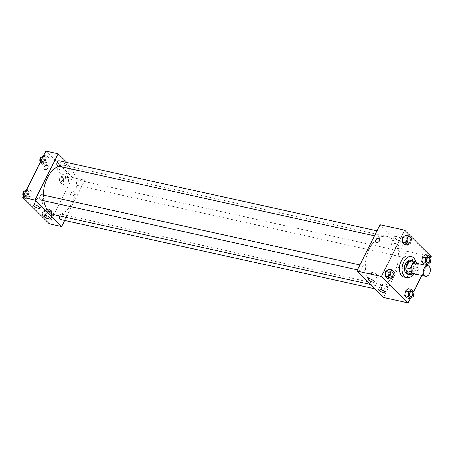 <?xml version="1.0" encoding="UTF-8"?>
<svg xmlns="http://www.w3.org/2000/svg" width="454" height="454" viewBox="0 0 454 454"><rect width="100%" height="100%" fill="white"/><g stroke="black" fill="none" stroke-linecap="round" stroke-linejoin="round"><path stroke-width="0.34" stroke-dasharray="2.27 1.7" d="M415.711 263.059A5.408 3.416 -77.6 0 1 417.215 270.987A5.408 3.416 -77.6 0 1 413.378 273.626M411.091 260.568L414.837 264.279L418.929 265.181L417.101 263.371M415.943 274.188L419.065 267.956A6.98 4.409 -77.6 0 0 418.929 265.181M415.807 274.454L411.716 273.552L414.973 267.054L419.065 267.956M411.716 273.552A6.98 4.409 -77.6 0 1 409.814 274.312M414.837 264.279A6.98 4.409 -77.6 0 1 414.973 267.054M410.371 274.437A7.213 4.557 102.4 0 0 414.905 268.422A7.213 4.557 102.4 0 0 413.322 261.061M410.643 260.097A7.213 4.557 -77.6 0 1 412.646 270.663A7.213 4.557 -77.6 0 1 407.539 274.182M415.864 262.145A10.817 6.838 -77.6 0 1 414.428 272.423A10.817 6.838 -77.6 0 1 412.782 274.965M408.691 255.977A10.817 6.838 -77.6 0 1 411.699 271.821A10.817 6.838 -77.6 0 1 404.032 277.099M410.251 298.624L413.787 291.564M421.84 275.487L426.834 265.516M427.322 264.54L430.857 257.475M413.367 296.343L409.956 295.594L407.062 297.92L409.956 295.594L410.541 290.974L408.231 288.687L410.541 290.974L413.952 291.729M393.726 276.9L390.315 276.146L387.421 278.478L390.315 276.146L390.9 271.532L388.59 269.245L390.9 271.532L394.31 272.281M410.796 242.811L407.386 242.061L404.491 244.388L407.386 242.061L407.97 237.442L405.66 235.155L407.97 237.442L411.381 238.197M430.437 262.259L427.027 261.504L424.132 263.836L427.027 261.504L427.611 256.89L425.302 254.598L427.611 256.89L431.022 257.639M375.747 242.237L375.747 242.237A2.48 1.782 -45.3 0 0 378.761 241.732A2.48 1.782 -45.3 0 0 379.238 238.719L379.238 238.719M403.788 240.257A5.613 1.612 -153.4 0 0 398.447 237.084A5.613 1.612 -153.4 0 0 394.526 236.812A5.613 1.612 -153.4 0 0 398.822 240.762A5.613 1.612 -153.4 0 0 404.559 241.834A5.613 1.612 -153.4 0 0 403.788 240.257M383.556 297.495L406.75 251.181L431.3 256.589M406.75 251.181L380.06 224.758M400.49 246.851A5.613 1.612 26.6 0 1 401.257 248.429A5.613 1.612 26.6 0 1 395.519 247.362A5.613 1.612 26.6 0 1 391.223 243.406A5.613 1.612 26.6 0 1 395.145 243.684A5.613 1.612 26.6 0 1 400.49 246.851M403.118 269.023A2.48 1.782 -45.3 0 0 405.785 267.752A2.48 1.782 -45.3 0 0 405.921 265.136A2.48 1.782 -45.3 0 0 402.914 265.641A2.48 1.782 -45.3 0 0 402.437 268.66A2.48 1.782 -45.3 0 0 403.118 269.023A2.48 1.782 134.7 0 1 402.431 268.66A2.48 1.782 134.7 0 1 402.908 265.641A2.48 1.782 134.7 0 1 405.921 265.136A2.48 1.782 134.7 0 1 405.785 267.752A2.48 1.782 134.7 0 1 403.112 269.018M371.378 273.575A3.604 1.039 -153.4 0 0 374.811 275.612A3.604 1.039 -153.4 0 0 377.331 275.794A3.604 1.039 -153.4 0 0 374.573 273.251A3.604 1.039 -153.4 0 0 370.884 272.565A3.604 1.039 -153.4 0 0 371.378 273.575M382.052 284.142A3.604 1.039 -153.4 0 0 385.486 286.179A3.604 1.039 -153.4 0 0 388.005 286.361A3.604 1.039 -153.4 0 0 385.242 283.818A3.604 1.039 -153.4 0 0 381.559 283.131A3.604 1.039 -153.4 0 0 382.052 284.142M398.828 252.486A2.701 1.708 -77.6 0 1 400.746 251.164A2.701 1.708 -77.6 0 1 401.835 254.172A2.701 1.708 -77.6 0 1 399.582 256.448A2.701 1.708 -77.6 0 1 398.828 252.486M364.789 269.767A2.701 1.708 -77.6 0 1 362.871 271.089A2.701 1.708 -77.6 0 1 361.787 268.081A2.701 1.708 -77.6 0 1 364.034 265.806A2.701 1.708 -77.6 0 1 364.789 269.767M384.43 289.215A2.701 1.708 -77.6 0 1 382.512 290.532A2.701 1.708 -77.6 0 1 381.428 287.524A2.701 1.708 -77.6 0 1 383.675 285.254A2.701 1.708 -77.6 0 1 384.43 289.215M381.859 235.683A2.701 1.708 -77.6 0 1 379.941 236.999A2.701 1.708 -77.6 0 1 378.852 233.992A2.701 1.708 -77.6 0 1 381.105 231.722A2.701 1.708 -77.6 0 1 381.859 235.683M394.265 273.456A25.237 15.952 -77.6 0 1 376.377 285.77A25.237 15.952 -77.6 0 1 366.23 257.69A25.237 15.952 -77.6 0 1 387.239 236.483A25.237 15.952 -77.6 0 1 394.265 273.456M58.708 166.187A25.237 15.952 -77.6 0 1 65.348 165.523A25.237 15.952 -77.6 0 1 72.368 202.495A25.237 15.952 -77.6 0 1 54.48 214.81M43.902 200.776A25.237 15.952 -77.6 0 1 43.414 195.129M76.936 181.526A2.701 1.708 102.4 0 0 77.691 185.487A2.701 1.708 102.4 0 0 79.938 183.212A2.701 1.708 102.4 0 0 78.854 180.204A2.701 1.708 102.4 0 0 76.936 181.526M42.143 194.845A2.701 1.708 -77.6 0 1 42.892 198.812A2.701 1.708 -77.6 0 1 40.979 200.129M59.712 215.962A2.701 1.708 -77.6 0 1 61.784 214.294A2.701 1.708 -77.6 0 1 62.533 218.255A2.701 1.708 -77.6 0 1 60.62 219.571M59.213 160.761A2.701 1.708 -77.6 0 1 59.962 164.723A2.701 1.708 -77.6 0 1 58.05 166.039M64.695 220.474L84.853 180.221L66.914 162.458M63.685 177.855L66.579 175.522L68.889 177.809L68.304 182.429L65.41 184.755L63.1 182.468L63.685 177.855L63.1 182.468L65.41 184.755L68.304 182.429L68.889 177.809L66.579 175.522L63.685 177.855L60.274 177.1L59.69 181.719L61.999 184.006L64.894 181.674L65.478 177.06L63.168 174.773L60.274 177.1M44.044 158.406L46.938 156.08L49.248 158.367L48.663 162.986L45.769 165.313L43.459 163.026L44.044 158.406L43.459 163.026L45.769 165.313L48.663 162.986L49.248 158.367L46.938 156.08L44.044 158.406L42.409 158.049M26.973 192.496L29.868 190.164L32.177 192.451L31.593 197.07L28.698 199.402L26.389 197.11L26.973 192.496L26.389 197.11L28.698 199.402L31.593 197.07L32.177 192.451L29.868 190.164L26.973 192.496L25.339 192.133M49.384 223.828L72.578 177.514L45.894 151.097M51.234 216.518L48.34 218.845L46.03 216.558L46.614 211.939L49.509 209.612L51.818 211.899L51.234 216.518L51.818 211.899L49.509 209.612L46.614 211.939L46.03 216.558L48.34 218.845L51.234 216.518L47.829 215.763L48.408 211.144L46.098 208.857L43.204 211.189L42.619 215.803L44.929 218.096L47.829 215.763M37.205 199.913A3.604 1.039 -153.4 0 0 40.639 201.951A3.604 1.039 -153.4 0 0 43.158 202.126A3.604 1.039 -153.4 0 0 40.4 199.584A3.604 1.039 -153.4 0 0 36.712 198.897A3.604 1.039 -153.4 0 0 37.205 199.913M47.88 210.48A3.604 1.039 -153.4 0 0 51.313 212.517A3.604 1.039 -153.4 0 0 53.833 212.693A3.604 1.039 -153.4 0 0 51.075 210.157A3.604 1.039 -153.4 0 0 47.386 209.464A3.604 1.039 -153.4 0 0 47.88 210.48M68.145 168.4A5.613 1.612 -153.4 0 0 70.393 168.173A5.613 1.612 -153.4 0 0 66.097 164.217A5.613 1.612 -153.4 0 0 60.354 163.145A5.613 1.612 -153.4 0 0 62.646 165.937A5.613 1.612 -153.4 0 0 68.145 168.4M72.578 177.514L84.853 180.221M70.858 193.421A2.48 1.782 -45.3 0 0 70.994 195.595A2.48 1.782 -45.3 0 0 74.002 195.089A2.48 1.782 -45.3 0 0 74.479 192.07A2.48 1.782 -45.3 0 0 70.858 193.421A2.48 1.782 134.7 0 1 74.479 192.07A2.48 1.782 134.7 0 1 74.002 195.089A2.48 1.782 134.7 0 1 70.994 195.595A2.48 1.782 134.7 0 1 70.858 193.421M64.843 174.994A5.613 1.612 26.6 0 1 59.343 172.531A5.613 1.612 26.6 0 1 57.051 169.739A5.613 1.612 26.6 0 1 62.794 170.812A5.613 1.612 26.6 0 1 67.09 174.767A5.613 1.612 26.6 0 1 64.843 174.994M44.305 169.177L44.305 169.177A2.48 1.782 -45.3 0 0 47.925 167.827A2.48 1.782 -45.3 0 0 47.795 165.653L47.795 165.653M63.918 180.709A2.701 1.708 -77.6 0 1 62.005 182.031A2.701 1.708 -77.6 0 1 60.915 179.018A2.701 1.708 -77.6 0 1 63.168 176.748A2.701 1.708 -77.6 0 1 63.918 180.709M59.69 181.719L63.1 182.468M61.999 184.006L65.41 184.755M64.894 181.674L68.304 182.429M65.478 177.06L68.889 177.809M63.168 174.773L66.579 175.522M62.556 180.408A2.701 1.708 -77.6 0 1 60.637 181.731A2.701 1.708 -77.6 0 1 59.553 178.717A2.701 1.708 -77.6 0 1 61.801 176.447A2.701 1.708 -77.6 0 1 62.556 180.408M40.213 162.436L42.358 164.564L45.252 162.231L45.837 157.612L43.527 155.325M44.276 161.266A2.701 1.708 -77.6 0 1 42.364 162.583A2.701 1.708 -77.6 0 1 41.274 159.575A2.701 1.708 -77.6 0 1 43.527 157.305A2.701 1.708 -77.6 0 1 44.276 161.266M40.27 162.322L43.459 163.026M42.358 164.564L45.769 165.313M45.252 162.231L48.663 162.986M45.837 157.612L49.248 158.367M43.749 155.376L46.938 156.08M41.183 157.209A2.701 1.708 -77.6 0 1 42.16 157.005A2.701 1.708 -77.6 0 1 42.914 160.966A2.701 1.708 -77.6 0 1 40.996 162.282A2.701 1.708 -77.6 0 1 40.139 161.579M46.847 214.799A2.701 1.708 -77.6 0 1 44.935 216.115A2.701 1.708 -77.6 0 1 43.845 213.108A2.701 1.708 -77.6 0 1 46.098 210.838A2.701 1.708 -77.6 0 1 46.847 214.799M43.204 211.189L46.614 211.939M42.619 215.803L46.03 216.558M44.929 218.096L48.34 218.845M48.408 211.144L51.818 211.899M46.098 208.857L49.509 209.612M45.485 214.498A2.701 1.708 -77.6 0 1 43.567 215.815A2.701 1.708 -77.6 0 1 42.483 212.807A2.701 1.708 -77.6 0 1 44.736 210.537A2.701 1.708 -77.6 0 1 45.485 214.498M23.143 196.525L25.288 198.648L28.188 196.321L28.767 191.702L26.457 189.414M27.206 195.351A2.701 1.708 -77.6 0 1 25.293 196.673A2.701 1.708 -77.6 0 1 24.204 193.665A2.701 1.708 -77.6 0 1 26.457 191.389A2.701 1.708 -77.6 0 1 27.206 195.351M23.199 196.412L26.389 197.11M25.288 198.648L28.698 199.402M28.188 196.321L31.593 197.07M28.767 191.702L32.177 192.451M26.678 189.46L29.868 190.164M24.113 191.299A2.701 1.708 -77.6 0 1 25.095 191.089A2.701 1.708 -77.6 0 1 25.844 195.05A2.701 1.708 -77.6 0 1 23.926 196.372A2.701 1.708 -77.6 0 1 23.069 195.668M428.712 257.327A2.701 1.708 -77.6 0 1 429.461 261.288A2.701 1.708 -77.6 0 1 427.549 262.611M427.027 261.504L427.611 256.89M409.071 237.885A2.701 1.708 -77.6 0 1 409.82 241.846A2.701 1.708 -77.6 0 1 407.908 243.168M407.386 242.061L407.97 237.442M411.642 291.417A2.701 1.708 -77.6 0 1 412.391 295.378A2.701 1.708 -77.6 0 1 410.478 296.7M409.956 295.594L410.541 290.974M392.001 271.974A2.701 1.708 -77.6 0 1 392.75 275.93A2.701 1.708 -77.6 0 1 390.837 277.252M390.315 276.146L390.9 271.532M394.526 236.812L391.223 243.406M404.559 241.834L401.257 248.429M374.238 281.968L377.331 275.794M367.791 278.739L370.884 272.565M384.913 292.535L388.005 286.361M378.466 289.306L381.559 283.131M370.379 284.448L376.377 285.77M65.348 165.523L387.239 236.483M400.746 251.164L78.854 180.204M399.582 256.448L77.691 185.487M357.463 269.897L362.871 271.089M359.96 264.909L364.034 265.806M374.811 288.835L382.512 290.532M61.784 214.294L383.675 285.254M374.527 235.808L379.941 236.999M377.03 230.819L381.105 231.722M40.066 208.301L43.158 202.126M33.619 205.072L36.712 198.897M50.74 218.868L53.833 212.693M44.293 215.639L47.386 209.464M60.354 163.145L57.051 169.739M70.393 168.173L67.09 174.767M60.637 181.731L62.005 182.031M61.801 176.447L63.168 176.748M40.996 162.282L42.364 162.583M42.16 157.005L43.527 157.305M43.567 215.815L44.935 216.115M44.736 210.537L46.098 210.838M23.926 196.372L25.293 196.673M25.095 191.089L26.457 191.389"/><path stroke-width="0.68" d="M429.49 273.688A5.408 3.416 -77.6 0 1 425.653 276.327A5.408 3.416 -77.6 0 1 423.48 270.312A5.408 3.416 -77.6 0 1 427.986 265.766A5.408 3.416 -77.6 0 1 429.49 273.688M425.653 276.327L413.378 273.626A5.408 3.416 -77.6 0 1 411.205 267.605A5.408 3.416 -77.6 0 1 415.711 263.059L427.986 265.766M417.101 263.371L415.183 261.47A6.98 4.409 -77.6 0 0 413.282 262.23L410.024 268.728A6.98 4.409 -77.6 0 0 410.161 271.509L413.906 275.215A6.98 4.409 -77.6 0 0 415.807 274.454L415.943 274.188M410.161 271.509L406.069 270.607L409.814 274.312L413.906 275.215M406.069 270.607A6.98 4.409 -77.6 0 1 405.933 267.826L410.024 268.728M415.183 261.47L411.091 260.568A6.98 4.409 -77.6 0 0 409.19 261.328L405.933 267.826M413.322 261.061A7.213 4.557 102.4 0 0 412.005 260.397A7.213 4.557 102.4 0 0 406.375 265.147A7.213 4.557 102.4 0 0 407.363 273.614A7.213 4.557 102.4 0 0 408.901 274.483A7.213 4.557 102.4 0 0 410.371 274.437M408.901 274.483L407.539 274.182A7.213 4.557 -77.6 0 1 405.995 273.314A7.213 4.557 -77.6 0 1 405.008 264.847A7.213 4.557 -77.6 0 1 410.643 260.097L412.005 260.397M409.19 261.328L413.282 262.23M412.782 274.965A10.817 6.838 -77.6 0 1 406.761 277.7A10.817 6.838 -77.6 0 1 402.414 265.669A10.817 6.838 -77.6 0 1 411.415 256.578A10.817 6.838 -77.6 0 1 415.864 262.145M406.761 277.7L404.032 277.099A10.817 6.838 -77.6 0 1 399.685 265.068A10.817 6.838 -77.6 0 1 408.691 255.977L411.415 256.578M430.857 257.475L431.3 256.589L404.616 230.172L381.422 276.486L408.106 302.903L410.251 298.624M413.787 291.564L421.84 275.487M426.834 265.516L427.322 264.54M411.642 289.436L408.231 288.687L405.337 291.014L404.752 295.633L407.062 297.92L410.473 298.675L413.367 296.343L413.952 291.729L411.642 289.436L408.748 291.769L408.163 296.388L410.473 298.675M392.001 269.994L388.59 269.245L385.696 271.571L385.111 276.191L387.421 278.478L390.832 279.227L393.726 276.9L394.31 272.281L392.001 269.994L389.106 272.326L388.522 276.94L390.832 279.227M409.071 235.904L405.66 235.155L402.766 237.482L402.182 242.101L404.491 244.388L407.902 245.143L410.796 242.811L411.381 238.197L409.071 235.904L406.171 238.237L405.592 242.856L407.902 245.143M428.712 255.352L425.302 254.598L422.407 256.93L421.823 261.549L424.132 263.836L427.543 264.586L430.437 262.259L431.022 257.639L428.712 255.352L425.812 257.679L425.233 262.298L427.543 264.586M379.238 238.719A2.48 1.782 -45.3 0 0 378.557 238.356A2.48 1.782 134.7 0 1 379.238 238.719A2.48 1.782 134.7 0 1 378.761 241.732A2.48 1.782 134.7 0 1 375.747 242.237A2.48 1.782 134.7 0 1 375.884 239.627A2.48 1.782 134.7 0 1 378.557 238.356A2.48 1.782 -45.3 0 0 375.884 239.627A2.48 1.782 -45.3 0 0 375.747 242.237M381.422 276.486L356.872 271.072L380.06 224.758L404.616 230.172M356.872 271.072L383.556 297.495L408.106 302.903M368.285 279.749A3.604 1.039 26.6 0 1 367.791 278.739A3.604 1.039 26.6 0 1 371.48 279.426A3.604 1.039 26.6 0 1 374.238 281.968A3.604 1.039 26.6 0 1 371.718 281.786A3.604 1.039 26.6 0 1 368.285 279.749M378.959 290.322A3.604 1.039 26.6 0 1 378.466 289.306A3.604 1.039 26.6 0 1 382.154 289.993A3.604 1.039 26.6 0 1 384.913 292.535A3.604 1.039 26.6 0 1 382.393 292.359A3.604 1.039 26.6 0 1 378.959 290.322M370.379 284.448L54.48 214.81A25.237 15.952 -77.6 0 1 43.902 200.776M43.414 195.129A25.237 15.952 -77.6 0 1 58.708 166.187M357.463 269.897L40.979 200.129A2.701 1.708 -77.6 0 1 39.89 197.121A2.701 1.708 -77.6 0 1 42.143 194.845L359.96 264.909M374.811 288.835L60.62 219.571A2.701 1.708 -77.6 0 1 59.712 215.962M374.527 235.808L58.05 166.039A2.701 1.708 -77.6 0 1 56.96 163.031A2.701 1.708 -77.6 0 1 59.213 160.761L377.03 230.819M61.665 226.535L34.975 200.112L22.7 197.411L49.384 223.828L61.665 226.535L64.695 220.474M66.914 162.458L58.169 153.798L34.975 200.112M35.066 204.924A3.604 1.039 26.6 0 1 38.596 206.508A3.604 1.039 26.6 0 1 40.066 208.301A3.604 1.039 26.6 0 1 37.546 208.125A3.604 1.039 26.6 0 1 34.118 206.088A3.604 1.039 26.6 0 1 33.619 205.072A3.604 1.039 26.6 0 1 35.066 204.924M49.299 219.015A3.604 1.039 26.6 0 1 44.793 216.654A3.604 1.039 26.6 0 1 44.293 215.639A3.604 1.039 26.6 0 1 47.982 216.331A3.604 1.039 26.6 0 1 50.74 218.868A3.604 1.039 26.6 0 1 49.299 219.015M58.169 153.798L45.894 151.097L22.7 197.411M47.925 167.827A2.48 1.782 134.7 0 1 44.305 169.177A2.48 1.782 134.7 0 1 44.781 166.158A2.48 1.782 134.7 0 1 47.795 165.653A2.48 1.782 134.7 0 1 47.925 167.827M47.795 165.653A2.48 1.782 -45.3 0 0 44.781 166.158A2.48 1.782 -45.3 0 0 44.305 169.177M43.749 155.376L40.633 157.657L40.213 162.436M40.633 157.657L42.409 158.049M40.139 161.579A2.701 1.708 -77.6 0 1 40.622 157.725M40.832 157.498A2.701 1.708 -77.6 0 1 41.183 157.209M26.678 189.46L23.563 191.741L23.143 196.525M23.563 191.741L25.339 192.133M23.069 195.668A2.701 1.708 -77.6 0 1 23.551 191.815M23.761 191.582A2.701 1.708 -77.6 0 1 24.113 191.299M427.543 262.611L427.555 262.611A2.701 1.708 -77.6 0 1 427.543 262.611A2.701 1.708 -77.6 0 1 426.459 259.603A2.701 1.708 -77.6 0 1 428.707 257.327A2.701 1.708 -77.6 0 1 428.712 257.327A2.701 1.708 -77.6 0 1 429.473 261.294A2.701 1.708 -77.6 0 1 427.555 262.611A2.701 1.708 -77.6 0 1 426.465 259.603A2.701 1.708 -77.6 0 1 428.718 257.333L428.718 257.333M425.302 254.598L422.407 256.93L425.812 257.679M422.407 256.93L421.823 261.549L425.233 262.298M421.823 261.549L424.132 263.836M407.902 243.162L407.913 243.168A2.701 1.708 -77.6 0 1 407.902 243.162A2.701 1.708 -77.6 0 1 406.818 240.155A2.701 1.708 -77.6 0 1 409.065 237.885A2.701 1.708 -77.6 0 1 409.071 237.885A2.701 1.708 -77.6 0 1 409.831 241.846A2.701 1.708 -77.6 0 1 407.913 243.168A2.701 1.708 -77.6 0 1 406.824 240.16A2.701 1.708 -77.6 0 1 409.077 237.885L409.065 237.885M405.66 235.155L402.766 237.482L406.171 238.237M402.766 237.482L402.182 242.101L405.592 242.856M402.182 242.101L404.491 244.388M410.473 296.695L410.484 296.7A2.701 1.708 -77.6 0 1 410.473 296.695A2.701 1.708 -77.6 0 1 409.389 293.687A2.701 1.708 -77.6 0 1 411.636 291.417A2.701 1.708 -77.6 0 1 411.642 291.417A2.701 1.708 -77.6 0 1 412.402 295.378A2.701 1.708 -77.6 0 1 410.484 296.7A2.701 1.708 -77.6 0 1 409.4 293.693A2.701 1.708 -77.6 0 1 411.647 291.417L411.647 291.417M408.231 288.687L405.337 291.014L408.748 291.769M405.337 291.014L404.752 295.633L408.163 296.388M404.752 295.633L407.062 297.92M390.832 277.252L390.843 277.252A2.701 1.708 -77.6 0 1 390.832 277.252A2.701 1.708 -77.6 0 1 389.748 274.244A2.701 1.708 -77.6 0 1 391.995 271.969A2.701 1.708 -77.6 0 1 392.001 271.974A2.701 1.708 -77.6 0 1 392.761 275.936A2.701 1.708 -77.6 0 1 390.843 277.252A2.701 1.708 -77.6 0 1 389.759 274.244A2.701 1.708 -77.6 0 1 392.006 271.974L392.006 271.974M388.59 269.245L385.696 271.571L389.106 272.326M385.696 271.571L385.111 276.191L388.522 276.94M385.111 276.191L387.421 278.478"/></g></svg>
